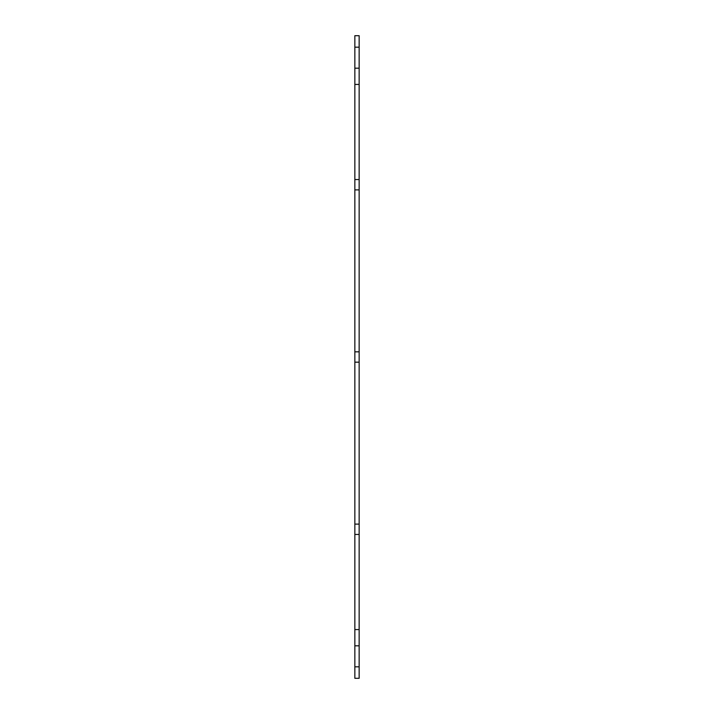 <?xml version="1.0" encoding="UTF-8"?>
<svg xmlns="http://www.w3.org/2000/svg" width="714" height="714" viewBox="0 0 714 714"><rect width="100%" height="100%" fill="white"/><g stroke="black" fill="none" stroke-linecap="round" stroke-linejoin="round"><path stroke-width="1.07" d="M359.151 84.43L359.151 35.7L354.849 35.7L354.849 84.43L359.151 84.43L359.151 678.3L354.849 678.3L354.849 629.569L359.151 629.569M359.151 534.447L354.849 534.447L354.849 629.569M354.849 534.447L354.849 524.112L359.151 524.112M359.151 362.168L354.849 362.168L354.849 524.112M354.849 362.168L354.849 351.832L359.151 351.832M354.849 84.43L354.849 351.832M354.849 189.888L359.151 189.888M359.151 179.553L354.849 179.553M354.849 47.186L359.151 47.186M354.849 68.187L359.151 68.187M354.849 645.813L359.151 645.813M354.849 666.814L359.151 666.814"/></g></svg>

